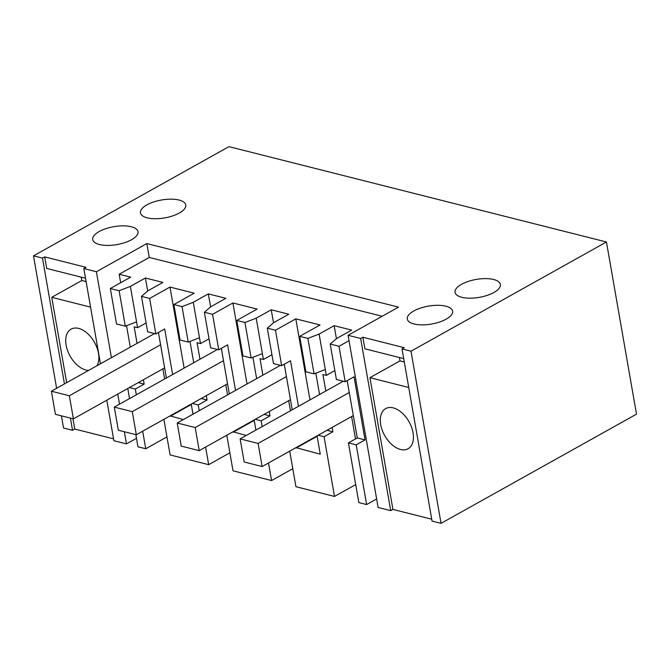 <?xml version="1.0" encoding="UTF-8"?>
<svg xmlns="http://www.w3.org/2000/svg" width="670" height="670" viewBox="0 0 670 670"><rect width="100%" height="100%" fill="white"/><g stroke="black" fill="none" stroke-linecap="round" stroke-linejoin="round"><path stroke-width="1" d="M56.615 388.298L33.5 255.848L228.956 146.646L606.451 241.987L410.995 351.197L441.044 523.354L636.5 414.152L606.451 241.987M61.422 415.844L63.549 428.013L72.536 430.282L70.409 418.114M431.723 519.208L392.922 509.409L390.71 510.641L378.123 507.466L348.082 335.302L398.491 307.136L146.831 243.578L149.251 257.439L382.151 316.265M348.082 335.302L360.661 338.484L362.872 337.245L404.219 347.688L402.008 348.928L410.995 351.197M33.5 255.848L42.486 258.118L44.697 256.886L86.045 267.33L83.834 268.561L96.413 271.744L146.831 243.578M493.631 279.507A22.989 9.087 170.1 0 1 500.356 284.449A22.989 9.087 170.1 0 1 487.199 295.378A22.989 9.087 170.1 0 1 461.789 297.296A22.989 9.087 170.1 0 1 455.064 292.354A22.989 9.087 170.1 0 1 468.221 281.425A22.989 9.087 170.1 0 1 493.631 279.507M147.207 217.842A22.989 9.087 170.1 0 1 140.482 212.901A22.989 9.087 170.1 0 1 153.639 201.971A22.989 9.087 170.1 0 1 179.049 200.054A22.989 9.087 170.1 0 1 185.774 204.995A22.989 9.087 170.1 0 1 172.617 215.924A22.989 9.087 170.1 0 1 147.207 217.842M99.453 244.525A22.989 9.087 170.1 0 1 92.728 239.584A22.989 9.087 170.1 0 1 105.885 228.654A22.989 9.087 170.1 0 1 131.286 226.736A22.989 9.087 170.1 0 1 138.012 231.678A22.989 9.087 170.1 0 1 124.855 242.607A22.989 9.087 170.1 0 1 99.453 244.525M414.026 323.978A22.989 9.087 170.1 0 1 407.31 319.037A22.989 9.087 170.1 0 1 420.467 308.108A22.989 9.087 170.1 0 1 445.868 306.19A22.989 9.087 170.1 0 1 452.593 311.131A22.989 9.087 170.1 0 1 439.436 322.061A22.989 9.087 170.1 0 1 414.026 323.978M289.716 451.128L295.931 486.705L334.489 496.445L355.703 484.594M226.803 435.24L233.009 470.809L271.576 480.549L292.79 468.699M163.89 419.345L170.096 454.922L208.663 464.662L229.869 452.811M135.834 434.637L137.961 446.806L145.742 448.766L166.956 436.915M106.806 400.199L113.883 440.726L126.463 443.9L136.479 438.306M113.548 438.842L74.747 429.043L72.536 430.282M402.008 348.928L432.058 521.084L441.044 523.354M376.641 498.966L366.624 504.56L356.206 444.838L365.05 439.897L354.036 376.783L345.192 381.724L339.003 346.264L349.02 340.67M356.206 444.838L348.417 442.87L358.844 502.592L366.624 504.56M64.446 383.918L42.486 258.118M390.71 510.641L360.661 338.484M392.922 509.409L369.932 377.687L399.998 360.887L399.412 357.52M403.7 358.601L364.89 348.802L362.872 337.245M74.747 429.043L72.946 418.75M66.657 382.687L51.758 297.329L81.824 280.529L81.237 277.162M85.526 278.243L46.716 268.444L44.697 256.886M100.458 363.802L83.834 268.561M126.463 443.9L124.335 431.731M119.528 404.186L117.769 394.077M111.413 357.68L96.413 271.744M120.659 282.74L119.176 274.239L149.251 257.439M295.964 447.644L320.26 454.193L317.061 435.852M334.489 496.445L324.071 436.723L332.915 431.773L332.153 427.418M318.175 435.232L324.071 436.723M292.212 409.789L284.356 364.773L283.619 364.589M290.462 410.769L288.695 400.66M271.576 480.549L268.511 462.978M262.154 426.581L261.149 420.827L269.993 415.886L269.24 411.531M262.883 375.133L260.002 358.626L263.419 359.489L271.936 354.723M255.262 419.336L261.149 420.827M255.915 430.073L254.148 419.964M233.051 431.748L246.217 435.492M229.299 393.901L221.443 348.886L220.698 348.693M227.54 394.881L225.782 384.773M208.663 464.662L205.589 447.091M199.241 410.693L198.236 404.94L207.08 399.998L206.318 395.643M199.97 359.246L197.089 342.73L200.498 343.593L209.015 338.836M192.34 403.449L198.236 404.94M192.994 414.186L191.235 404.069M170.13 415.861L183.304 419.596M166.378 378.014L158.522 332.99L157.785 332.806M164.627 378.986L162.86 368.877M145.742 448.766L142.677 431.195M136.328 394.806L135.323 389.044L144.167 384.103L143.405 379.748M137.048 343.35L134.167 326.843L137.584 327.705L146.102 322.948M129.544 398.591L127.777 388.474M129.427 387.562L135.323 389.044M110.332 288.51L119.126 290.73L125.307 326.19L116.521 323.97L110.332 288.51L130.675 277.146L119.176 274.239M130.273 347.144L126.538 325.721M90.567 307.128L51.758 297.329M88.633 370.409A22.989 13.995 60.8 0 1 85.919 370.016A22.989 13.995 60.8 0 1 67.595 350.636A22.989 13.995 60.8 0 1 71.079 329.154A22.989 13.995 60.8 0 1 78.666 328.417A22.989 13.995 60.8 0 1 95.425 344.137A22.989 13.995 60.8 0 1 97.016 365.72M408.742 387.486L369.932 377.687M393.24 407.871A22.989 13.995 60.8 0 1 411.564 427.251A22.989 13.995 60.8 0 1 408.08 448.741A22.989 13.995 60.8 0 1 400.501 449.469A22.989 13.995 60.8 0 1 382.176 430.09A22.989 13.995 60.8 0 1 385.66 408.608A22.989 13.995 60.8 0 1 393.24 407.871M348.417 442.87L357.269 437.929L347.144 380.635M355.51 438.909L351.608 416.547M325.804 391.029L322.915 374.513L326.332 375.376L334.849 370.619M119.126 290.73L130.374 286.4L137.584 327.705M141.462 296.375L147.651 331.834L155.834 333.903L149.645 298.443L141.462 296.375L147.903 290.822L162.936 282.422L145.407 278L130.374 286.4M149.645 298.443L169.979 287.07L194.208 293.192L173.865 304.557L182.039 306.625L193.287 302.287L200.498 343.593M204.383 312.262L210.573 347.722L218.747 349.79L212.558 314.331L204.383 312.262L210.816 306.718L225.849 298.317L208.328 293.887L193.287 302.287M212.558 314.331L232.9 302.966L257.121 309.079L236.778 320.444L244.952 322.513L256.208 318.183L263.419 359.489M267.297 328.158L273.486 363.617L281.66 365.678L275.471 330.218L267.297 328.158L273.737 322.605L288.77 314.205L271.241 309.783L256.208 318.183M275.471 330.218L295.813 318.853L320.034 324.975L299.691 336.34L307.873 338.4L319.121 334.07L326.332 375.376M339.003 346.264L330.209 344.045L336.65 338.501L351.683 330.101L334.154 325.67L319.121 334.07M404.286 361.967L399.998 360.887M86.112 281.609L81.824 280.529M296.04 448.071L316.382 436.706L317.253 436.924M281.66 365.678L290.504 360.736L298.46 406.305M316.382 436.706L316.307 436.27M309.959 399.881L295.813 318.853M327.019 430.291L332.915 431.773M307.873 338.4L314.062 373.86L305.88 371.8L299.691 336.34M319.557 394.513L315.83 373.182M256.635 378.625L252.917 357.286M264.106 414.395L269.993 415.886M244.952 322.513L251.141 357.973L242.967 355.904L236.778 320.444M233.127 432.183L253.469 420.819L254.332 421.036M218.747 349.79L227.591 344.849L235.539 390.409M253.469 420.819L253.394 420.383M247.037 383.985L232.9 302.966M193.722 362.73L189.995 341.399M201.184 398.508L207.08 399.998M182.039 306.625L188.228 342.085L180.054 340.017L173.865 304.557M170.214 416.296L190.548 404.923L191.419 405.149M155.834 333.903L164.678 328.962L172.626 374.522M190.548 404.923L190.473 404.496M184.124 368.098L169.979 287.07M138.271 382.62L144.167 384.103M125.307 326.19L136.563 321.86M330.209 344.045L336.399 379.505L345.192 381.724M357.269 437.929L365.05 439.897M145.407 278L147.685 291.014M188.228 342.085L199.476 337.747M208.328 293.887L210.598 306.902M251.141 357.973L262.397 353.643M271.241 309.783L273.511 322.798M314.062 373.86L325.31 369.53M334.154 325.67L336.432 338.685M154.552 333.576L51.389 391.213L55.417 414.328L73.398 418.867L69.362 395.752L51.389 391.213M160.582 344.79L69.362 395.752M164.619 367.897L73.398 418.867M217.465 349.464L114.302 407.109L118.339 430.215L136.311 434.755L132.275 411.648L114.302 407.109M223.495 360.678L132.275 411.648M227.532 383.793L136.311 434.755M280.387 365.359L177.215 422.996L181.252 446.103L199.225 450.642L195.196 427.535L177.215 422.996M286.417 376.574L195.196 427.535M290.445 399.68L199.225 450.642M343.3 381.247L240.136 438.892L244.165 461.998L262.146 466.538L258.109 443.431L240.136 438.892M349.33 392.461L258.109 443.431M353.366 415.567L262.146 466.538"/></g></svg>
